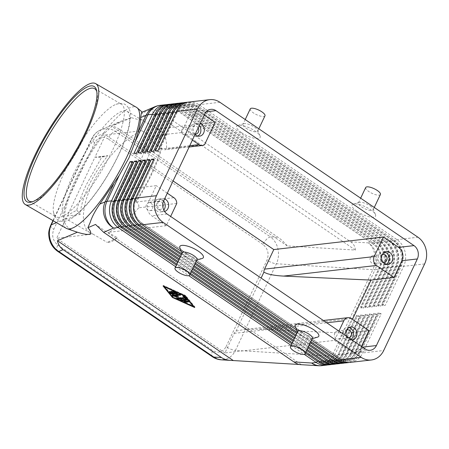 <?xml version="1.0" encoding="UTF-8"?>
<svg xmlns="http://www.w3.org/2000/svg" width="449" height="449" viewBox="0 0 449 449"><rect width="100%" height="100%" fill="white"/><g stroke="black" fill="none" stroke-linecap="round" stroke-linejoin="round"><path stroke-width="0.34" stroke-dasharray="2.25 1.68" d="M73.288 174.627A61.81 15.406 120.2 0 1 126.988 111.24A61.81 15.406 120.2 0 1 118.57 154.737A61.81 15.406 120.2 0 1 64.869 218.119A61.81 15.406 120.2 0 1 73.288 174.627M212.472 356.798A8.133 3.48 124.3 0 1 211.692 355.361A8.133 3.48 124.3 0 1 212.77 350.568C218.304 353.559 222.738 352.269 226.066 346.701A8.133 2.548 -154.7 0 0 230.887 349.215A8.133 2.548 -154.7 0 0 235.467 350.366C233.233 354.918 230.023 357.887 225.825 359.267L220.79 359.795M53.201 220.745L92.191 138.264C94.094 134.346 96.905 131.563 100.627 129.913L102.321 129.301C106.884 128.049 111.301 128.74 115.578 131.377A8.133 3.48 -55.7 0 0 111.582 133.768A8.133 3.48 -55.7 0 0 107.996 138.848C102.462 135.856 98.028 137.147 94.7 142.715L53.768 229.31C51.495 235.596 52.842 240.821 57.82 244.997A8.133 3.48 -55.7 0 0 56.742 249.79A8.133 3.48 -55.7 0 0 57.388 251.126M226.066 346.701L266.998 260.106C269.271 253.825 267.924 248.594 262.946 244.424A8.133 3.48 124.3 0 1 266.532 239.339A8.133 3.48 124.3 0 1 270.528 236.949C274.277 239.783 276.752 243.79 277.965 248.976C279.031 254.196 278.515 259.129 276.399 263.771L235.467 350.366L331.895 356.225A19.52 6.106 -154.7 0 0 333.107 356.253A19.52 6.106 -154.7 0 0 334.185 356.186L338.737 355.664L357.224 316.556L359.789 316.264L341.307 355.372A19.52 16.551 -96.5 0 1 331.435 364.313A19.52 16.551 -96.5 0 1 328.943 364.829M74.815 231.488L72.048 230.258C67.165 227.738 64.504 224.113 64.072 219.381C64.504 209.683 68.663 196.393 76.543 179.499C84.681 162.499 94.167 146.93 105.004 132.786L112.475 125.838L120.876 121.258L131.495 117.689L111.571 126.203C114.13 126.416 116.897 127.527 119.883 129.537L278.212 237.414C281.203 239.474 284.234 242.314 287.309 245.94L355.389 250.076C355.204 246.624 353.638 243.874 350.686 241.82L160.45 112.199C157.442 110.201 153.855 109.438 149.68 109.921L142.03 113.187L142.114 112.183M300.302 364.633L299.247 364.481M153.973 158.997L154.478 160.293L135.991 199.401A17.242 14.621 83.5 0 0 134.818 212.439A17.242 14.621 83.5 0 0 141.873 222.979L339.938 357.932A17.242 14.621 83.5 0 0 348.895 360.255A17.242 14.621 83.5 0 0 351.096 359.801A17.242 14.621 83.5 0 0 359.817 351.898L378.131 312.813L359.643 351.921A17.242 14.621 -96.5 0 1 350.922 359.817A17.242 14.621 -96.5 0 1 348.721 360.272A17.242 14.621 -96.5 0 1 339.764 357.948L141.704 223.001A17.242 14.621 -96.5 0 1 134.644 212.461A17.242 14.621 -96.5 0 1 135.823 199.418L154.304 160.315L153.491 160.024M349.058 362.466A19.52 16.551 83.5 0 0 350.271 362.158A19.52 16.551 83.5 0 0 360.149 353.217L378.63 314.109L381.201 313.817L362.713 352.92A19.52 16.551 -96.5 0 1 352.841 361.86A19.52 16.551 -96.5 0 1 350.355 362.377M149.697 159.485L150.196 160.781L131.709 199.889A17.242 14.621 83.5 0 0 130.536 212.927A17.242 14.621 83.5 0 0 137.59 223.473L335.656 358.42A17.242 14.621 83.5 0 0 344.613 360.743A17.242 14.621 83.5 0 0 346.813 360.289A17.242 14.621 83.5 0 0 355.535 352.392L374.017 313.284L355.361 352.409A17.242 14.621 -96.5 0 1 346.639 360.306A17.242 14.621 -96.5 0 1 344.439 360.766A17.242 14.621 -96.5 0 1 335.482 358.437L137.422 223.49A17.242 14.621 -96.5 0 1 130.362 212.949A17.242 14.621 -96.5 0 1 131.54 199.912L150.022 160.804L149.208 160.518M344.781 362.955A19.52 16.551 83.5 0 0 345.994 362.646A19.52 16.551 83.5 0 0 355.866 353.705L374.348 314.597L376.919 314.306L358.431 353.414A19.52 16.551 -96.5 0 1 348.559 362.354A19.52 16.551 -96.5 0 1 346.072 362.871M145.414 159.979L145.914 161.275L127.426 200.383A17.242 14.621 83.5 0 0 126.253 213.421A17.242 14.621 83.5 0 0 133.308 223.961L331.373 358.908A17.242 14.621 83.5 0 0 340.331 361.232A17.242 14.621 83.5 0 0 342.531 360.777A17.242 14.621 83.5 0 0 351.253 352.88L369.735 313.772L351.079 352.897A17.242 14.621 -96.5 0 1 342.357 360.8A17.242 14.621 -96.5 0 1 340.162 361.254A17.242 14.621 -96.5 0 1 331.199 358.931L133.14 223.978A17.242 14.621 -96.5 0 1 126.079 213.438A17.242 14.621 -96.5 0 1 127.258 200.4L145.745 161.292L144.926 161.006M340.499 363.449A19.52 16.551 83.5 0 0 341.711 363.134A19.52 16.551 83.5 0 0 351.584 354.194L370.066 315.091L372.636 314.794L354.149 353.902A19.52 16.551 -96.5 0 1 344.276 362.843A19.52 16.551 -96.5 0 1 341.79 363.359M141.132 160.467L141.631 161.763L123.149 200.871A17.242 14.621 83.5 0 0 121.971 213.909A17.242 14.621 83.5 0 0 129.031 224.449L327.091 359.396A17.242 14.621 83.5 0 0 336.048 361.726A17.242 14.621 83.5 0 0 338.249 361.265A17.242 14.621 83.5 0 0 346.97 353.369L365.452 314.261L346.796 353.391A17.242 14.621 -96.5 0 1 338.075 361.288A17.242 14.621 -96.5 0 1 335.88 361.742A17.242 14.621 -96.5 0 1 326.923 359.419L128.857 224.472A17.242 14.621 -96.5 0 1 121.797 213.926A17.242 14.621 -96.5 0 1 122.975 200.888L141.463 161.786L140.644 161.494M336.217 363.937A19.52 16.551 83.5 0 0 337.429 363.628A19.52 16.551 83.5 0 0 347.301 354.688L365.783 315.58L368.354 315.282L349.872 354.39A19.52 16.551 -96.5 0 1 339.994 363.331A19.52 16.551 -96.5 0 1 337.508 363.847M136.85 160.955L137.349 162.252L118.867 201.36A17.242 14.621 83.5 0 0 117.689 214.398A17.242 14.621 83.5 0 0 124.749 224.943L322.809 359.89A17.242 14.621 83.5 0 0 331.766 362.214A17.242 14.621 83.5 0 0 333.966 361.759A17.242 14.621 83.5 0 0 342.688 353.857L361.002 314.771L342.514 353.879A17.242 14.621 -96.5 0 1 333.798 361.776A17.242 14.621 -96.5 0 1 331.598 362.231A17.242 14.621 -96.5 0 1 322.64 359.907L124.575 224.96A17.242 14.621 -96.5 0 1 117.52 214.42A17.242 14.621 -96.5 0 1 118.693 201.382L137.181 162.274L136.361 161.988M331.934 364.425A19.52 16.551 83.5 0 0 333.147 364.117A19.52 16.551 83.5 0 0 343.019 355.176L361.507 316.068L364.072 315.776L345.59 354.884A19.52 16.551 -96.5 0 1 335.717 363.825A19.52 16.551 -96.5 0 1 333.225 364.341M327.652 364.919A19.52 16.551 83.5 0 0 328.864 364.605A19.52 16.551 83.5 0 0 338.737 355.664L338.237 354.368A17.242 14.621 -96.5 0 1 329.515 362.264A17.242 14.621 -96.5 0 1 327.315 362.725A17.242 14.621 -96.5 0 1 318.358 360.395L120.293 225.449A17.242 14.621 -96.5 0 1 113.238 214.908A17.242 14.621 -96.5 0 1 114.411 201.87L132.898 162.763L132.079 162.476M132.567 161.449L133.067 162.746L114.585 201.848A17.242 14.621 83.5 0 0 113.406 214.891A17.242 14.621 83.5 0 0 120.467 225.432L318.526 360.379A17.242 14.621 83.5 0 0 327.484 362.702A17.242 14.621 83.5 0 0 329.684 362.248A17.242 14.621 83.5 0 0 338.406 354.351L356.719 315.26L357.224 316.556M188.788 102.052A19.52 16.551 -96.5 0 1 198.924 104.684L396.989 239.631A19.52 16.551 -96.5 0 1 404.981 251.569A19.52 16.551 -96.5 0 1 403.645 266.33L385.163 305.438L382.593 305.73L382.088 304.433L400.575 265.325A17.242 14.621 83.5 0 0 401.754 252.287A17.242 14.621 83.5 0 0 394.693 241.747L196.634 106.8A17.242 14.621 83.5 0 0 187.676 104.471A17.242 14.621 83.5 0 0 185.476 104.931A17.242 14.621 83.5 0 0 176.754 112.828L158.267 151.936L155.365 150.909M382.593 305.73L401.08 266.622A19.52 16.551 83.5 0 0 402.411 251.861A19.52 16.551 83.5 0 0 394.418 239.929L196.359 104.982A19.52 16.551 83.5 0 0 187.508 102.26M157.936 150.617L158.441 151.914L176.923 112.806A17.242 14.621 -96.5 0 1 185.645 104.909A17.242 14.621 -96.5 0 1 187.845 104.454A17.242 14.621 -96.5 0 1 196.802 106.778L394.867 241.725A17.242 14.621 -96.5 0 1 401.922 252.265A17.242 14.621 -96.5 0 1 400.749 265.308L382.262 304.411L385.163 305.438M171.658 104.011A19.52 16.551 -96.5 0 1 181.8 106.643L379.86 241.596A19.52 16.551 -96.5 0 1 387.852 253.528A19.52 16.551 -96.5 0 1 386.522 268.289L368.034 307.397L365.464 307.688L383.951 268.581A19.52 16.551 83.5 0 0 385.281 253.82A19.52 16.551 83.5 0 0 377.295 241.888L179.23 106.941A19.52 16.551 83.5 0 0 170.379 104.219M167.376 104.505A19.52 16.551 -96.5 0 1 177.518 107.137L375.577 242.084A19.52 16.551 -96.5 0 1 383.569 254.016A19.52 16.551 -96.5 0 1 382.239 268.777L363.752 307.885L361.181 308.177L360.682 306.88L379.169 267.778A17.242 14.621 83.5 0 0 380.342 254.735A17.242 14.621 83.5 0 0 373.287 244.194L175.222 109.247A17.242 14.621 83.5 0 0 166.265 106.924A17.242 14.621 83.5 0 0 164.065 107.378A17.242 14.621 83.5 0 0 155.343 115.275L136.861 154.383L133.959 153.362M361.181 308.177L379.669 269.074A19.52 16.551 83.5 0 0 380.999 254.314A19.52 16.551 83.5 0 0 373.012 242.376L174.947 107.429A19.52 16.551 83.5 0 0 166.096 104.707M175.941 103.523A19.52 16.551 -96.5 0 1 186.082 106.155L384.142 241.102A19.52 16.551 -96.5 0 1 392.134 253.04A19.52 16.551 -96.5 0 1 390.804 267.8L372.316 306.903L369.746 307.2L388.233 268.092A19.52 16.551 83.5 0 0 389.564 253.331A19.52 16.551 83.5 0 0 381.571 241.399L183.512 106.447A19.52 16.551 83.5 0 0 174.661 103.73M180.223 103.034A19.52 16.551 -96.5 0 1 190.365 105.667L388.424 240.613A19.52 16.551 -96.5 0 1 396.416 252.546A19.52 16.551 -96.5 0 1 395.086 267.307L376.599 306.414L374.028 306.706L392.516 267.604A19.52 16.551 83.5 0 0 393.846 252.843A19.52 16.551 83.5 0 0 385.854 240.905L187.794 105.958A19.52 16.551 83.5 0 0 178.943 103.242M184.505 102.546A19.52 16.551 -96.5 0 1 194.647 105.178L392.707 240.125A19.52 16.551 -96.5 0 1 400.699 252.057A19.52 16.551 -96.5 0 1 399.363 266.818L380.881 305.926L378.311 306.218L396.798 267.11A19.52 16.551 83.5 0 0 398.128 252.349A19.52 16.551 83.5 0 0 390.136 240.417L192.077 105.47A19.52 16.551 83.5 0 0 183.226 102.748M378.311 306.218L377.811 304.922L396.293 265.814A17.242 14.621 83.5 0 0 397.472 252.776A17.242 14.621 83.5 0 0 390.411 242.236L192.352 107.289A17.242 14.621 83.5 0 0 183.394 104.965A17.242 14.621 83.5 0 0 181.194 105.42A17.242 14.621 83.5 0 0 172.472 113.316L153.985 152.424L151.089 151.403M153.653 151.105L154.159 152.402L172.641 113.3A17.242 14.621 -96.5 0 1 181.362 105.397A17.242 14.621 -96.5 0 1 183.562 104.943A17.242 14.621 -96.5 0 1 192.52 107.266L390.585 242.219A17.242 14.621 -96.5 0 1 397.64 252.759A17.242 14.621 -96.5 0 1 396.467 265.797L377.979 304.905L380.881 305.926M374.028 306.706L373.529 305.41L392.011 266.308A17.242 14.621 83.5 0 0 393.189 253.27A17.242 14.621 83.5 0 0 386.129 242.724L188.069 107.777A17.242 14.621 83.5 0 0 179.112 105.453A17.242 14.621 83.5 0 0 176.912 105.908A17.242 14.621 83.5 0 0 168.19 113.805L149.702 152.913L146.806 151.891M149.371 151.599L149.876 152.896L168.364 113.788A17.242 14.621 -96.5 0 1 177.08 105.891A17.242 14.621 -96.5 0 1 179.28 105.431A17.242 14.621 -96.5 0 1 188.238 107.76L386.303 242.707A17.242 14.621 -96.5 0 1 393.358 253.247A17.242 14.621 -96.5 0 1 392.185 266.285L373.697 305.393L376.599 306.414M369.746 307.2L369.246 305.904L387.728 266.796A17.242 14.621 83.5 0 0 388.907 253.758A17.242 14.621 83.5 0 0 381.846 243.218L183.787 108.265A17.242 14.621 83.5 0 0 174.829 105.942A17.242 14.621 83.5 0 0 172.629 106.396A17.242 14.621 83.5 0 0 163.907 114.299L145.42 153.401L142.524 152.379M145.089 152.088L145.594 153.384L164.081 114.276A17.242 14.621 -96.5 0 1 172.798 106.379A17.242 14.621 -96.5 0 1 174.998 105.925A17.242 14.621 -96.5 0 1 183.955 108.248L382.02 243.195A17.242 14.621 -96.5 0 1 389.075 253.736A17.242 14.621 -96.5 0 1 387.902 266.779L369.415 305.881L372.316 306.903M365.464 307.688L364.964 306.392L383.452 267.284A17.242 14.621 83.5 0 0 384.625 254.246A17.242 14.621 83.5 0 0 377.564 243.706L179.505 108.759A17.242 14.621 83.5 0 0 170.547 106.43A17.242 14.621 83.5 0 0 168.347 106.89A17.242 14.621 83.5 0 0 159.625 114.787L141.143 153.895L138.241 152.873M140.812 152.576L141.312 153.872L159.799 114.764A17.242 14.621 -96.5 0 1 168.521 106.868A17.242 14.621 -96.5 0 1 170.715 106.413A17.242 14.621 -96.5 0 1 179.679 108.737L377.738 243.684A17.242 14.621 -96.5 0 1 384.799 254.229A17.242 14.621 -96.5 0 1 383.62 267.267L365.132 306.375L368.034 307.397M136.53 153.07L137.029 154.361L155.517 115.258A17.242 14.621 -96.5 0 1 164.239 107.356A17.242 14.621 -96.5 0 1 166.439 106.901A17.242 14.621 -96.5 0 1 175.396 109.23L373.456 244.177A17.242 14.621 -96.5 0 1 380.516 254.718A17.242 14.621 -96.5 0 1 379.338 267.756L360.85 306.863L363.752 307.885M338.933 331.104L334.55 340.381L224.938 352.925L234.176 333.371A6.505 5.517 -96.5 0 1 236.067 331.076L243.779 329.588L258.529 329.168L345.96 333.186L352.493 319.368M162.824 204.037A4.002 3.39 83.5 0 0 159.26 201.545A4.002 3.39 83.5 0 0 156.723 203.481A4.002 3.39 83.5 0 0 156.914 207.663A4.002 3.39 83.5 0 0 160.17 209.492A4.002 3.39 83.5 0 0 162.701 207.556A4.002 3.39 83.5 0 0 162.897 207.068M146.447 204.66A4.002 3.39 83.5 0 0 146.638 208.836A4.002 3.39 83.5 0 0 149.893 210.671A4.002 3.39 83.5 0 0 152.424 208.729A4.002 3.39 83.5 0 0 152.239 204.553A4.002 3.39 83.5 0 0 148.984 202.724A4.002 3.39 83.5 0 0 146.447 204.66M164.587 211.457A6.505 5.517 -96.5 0 1 163.879 211.591A6.505 5.517 -96.5 0 1 158.587 208.611A6.505 5.517 -96.5 0 1 158.278 201.814A6.505 5.517 -96.5 0 1 162.398 198.666A6.505 5.517 -96.5 0 1 164.587 198.929M163.588 201.057A6.505 5.517 83.5 0 0 158.974 199.053A6.505 5.517 83.5 0 0 154.854 202.207A6.505 5.517 83.5 0 0 155.158 209.004A6.505 5.517 83.5 0 0 160.456 211.984A6.505 5.517 83.5 0 0 163.806 210.065M382.256 254.751A4.002 3.39 83.5 0 0 380.718 256.39A4.002 3.39 83.5 0 0 383.12 262.328M370.442 257.563A4.002 3.39 83.5 0 0 370.627 261.739A4.002 3.39 83.5 0 0 373.882 263.574A4.002 3.39 83.5 0 0 376.419 261.638A4.002 3.39 83.5 0 0 376.228 257.457A4.002 3.39 83.5 0 0 372.973 255.627A4.002 3.39 83.5 0 0 370.442 257.563M384.714 252.085A6.505 5.517 83.5 0 0 382.969 251.962A6.505 5.517 83.5 0 0 378.844 255.111A6.505 5.517 83.5 0 0 379.152 261.907A6.505 5.517 83.5 0 0 384.445 264.888A6.505 5.517 83.5 0 0 386.123 264.366M198.149 127.926A4.002 3.39 83.5 0 0 194.911 126.124A4.002 3.39 83.5 0 0 192.374 128.066A4.002 3.39 83.5 0 0 195.236 134.083M182.098 129.239A4.002 3.39 83.5 0 0 182.288 133.415A4.002 3.39 83.5 0 0 185.544 135.25A4.002 3.39 83.5 0 0 188.075 133.308A4.002 3.39 83.5 0 0 187.89 129.132A4.002 3.39 83.5 0 0 184.634 127.303A4.002 3.39 83.5 0 0 182.098 129.239M195.096 134.38A6.505 5.517 -96.5 0 1 193.929 126.394A6.505 5.517 -96.5 0 1 198.048 123.245A6.505 5.517 -96.5 0 1 200.237 123.509M199.233 125.63A6.505 5.517 83.5 0 0 194.625 123.638A6.505 5.517 83.5 0 0 190.505 126.786A6.505 5.517 83.5 0 0 190.808 133.583A6.505 5.517 83.5 0 0 196.106 136.563A6.505 5.517 83.5 0 0 197.779 136.041M346.606 330.172A4.002 3.39 83.5 0 0 345.068 331.805A4.002 3.39 83.5 0 0 345.253 335.987A4.002 3.39 83.5 0 0 348.508 337.816A4.002 3.39 83.5 0 0 348.738 337.783M334.791 332.984A4.002 3.39 83.5 0 0 334.976 337.16A4.002 3.39 83.5 0 0 338.232 338.995A4.002 3.39 83.5 0 0 340.769 337.053A4.002 3.39 83.5 0 0 340.578 332.877A4.002 3.39 83.5 0 0 337.322 331.048A4.002 3.39 83.5 0 0 334.791 332.984M351.909 339.944A6.505 5.517 -96.5 0 1 346.622 336.34M349.064 327.506A6.505 5.517 83.5 0 0 347.313 327.377A6.505 5.517 83.5 0 0 343.193 330.531A6.505 5.517 83.5 0 0 343.502 337.328A6.505 5.517 83.5 0 0 348.794 340.308A6.505 5.517 83.5 0 0 351.101 339.393M312.403 338.333A8.133 2.548 25.3 0 1 311.634 338.9A8.133 2.548 25.3 0 1 300.768 335.347A8.133 2.548 25.3 0 1 297.754 332.333A8.133 2.548 25.3 0 1 297.698 331.384M317.566 337.132A13.01 4.075 25.3 0 1 300.185 331.452A13.01 4.075 25.3 0 1 295.352 326.631M182.266 252.731A8.133 2.548 -154.7 0 0 182.316 253.685A8.133 2.548 -154.7 0 0 185.336 256.699A8.133 2.548 -154.7 0 0 196.202 260.246A8.133 2.548 -154.7 0 0 196.971 259.685M202.134 258.478A13.01 4.075 25.3 0 1 184.747 252.798A13.01 4.075 25.3 0 1 179.914 247.983M370.071 205.872A8.133 2.548 25.3 0 1 373.091 208.886A8.133 2.548 25.3 0 1 373.141 209.84A8.133 2.548 25.3 0 1 361.507 206.854A8.133 2.548 25.3 0 1 358.437 202.886A8.133 2.548 25.3 0 1 359.206 202.325A8.133 2.548 25.3 0 1 370.071 205.872M356.961 211.339A13.01 4.075 -154.7 0 0 370.257 216.99A13.01 4.075 -154.7 0 0 375.493 214.594A13.01 4.075 -154.7 0 0 370.661 209.773A13.01 4.075 -154.7 0 0 353.279 204.093A13.01 4.075 -154.7 0 0 356.961 211.339M380.404 194.479A8.133 2.548 25.3 0 1 368.769 191.493A8.133 2.548 25.3 0 1 365.699 187.525M246.074 128.201A8.133 2.548 -154.7 0 0 257.709 131.187A8.133 2.548 -154.7 0 0 257.659 130.238A8.133 2.548 -154.7 0 0 254.639 127.224A8.133 2.548 -154.7 0 0 243.773 123.671A8.133 2.548 -154.7 0 0 243.004 124.238A8.133 2.548 -154.7 0 0 246.074 128.201M241.523 132.685A13.01 4.075 -154.7 0 0 254.824 138.337A13.01 4.075 -154.7 0 0 260.055 135.94A13.01 4.075 -154.7 0 0 255.228 131.119A13.01 4.075 -154.7 0 0 237.841 125.439A13.01 4.075 -154.7 0 0 241.523 132.685M250.267 108.877A8.133 2.548 -154.7 0 0 253.337 112.839A8.133 2.548 -154.7 0 0 264.972 115.825M107.906 155.685L104.589 156.667L102.058 156.606L86.438 184.528C81.987 193.974 78.755 202.527 76.734 210.183L70.173 213.831L67.165 216.003L94.975 157.161L107.906 155.685C100.183 165.109 93.796 175.116 88.75 185.701C83.795 196.28 80.91 205.889 80.096 214.521L67.165 216.003L56.641 238.256L92.977 234.103L90.496 233.014C80.601 227.587 81.134 207.533 91.759 185.358C102.894 161.387 124.727 137.579 141.828 130.749L156.056 139.016A61.81 15.406 -59.8 0 1 166.371 134.481L156.056 139.016M76.734 210.183L79.153 212.804L80.096 214.521M176.777 203.459L138.707 207.814L138.87 205.968C138.696 204.244 137.849 202.914 136.328 201.977L135.677 201.601L136.687 201.158L123.363 192.116L138.808 164.463C143.214 155.118 146.425 146.643 148.451 139.038L161.775 148.086L160.764 148.529A61.81 15.406 120.2 0 1 151.257 173.729A61.81 15.406 120.2 0 1 135.677 201.601M66.233 228.317A69.943 17.432 120.2 0 1 75.758 179.1A69.943 17.432 120.2 0 1 136.524 107.373M96.804 91.647A65.06 16.215 120.2 0 1 97.079 92.629A65.06 16.215 120.2 0 1 85.714 134.425A65.06 16.215 120.2 0 1 33.894 201.348A65.06 16.215 120.2 0 1 32.9 201.59M77.739 147.418A65.06 16.215 120.2 0 1 116.083 104.314A65.06 16.215 120.2 0 1 121.488 104.286A65.06 16.215 120.2 0 1 112.632 150.067A65.06 16.215 120.2 0 1 56.103 216.788A65.06 16.215 120.2 0 1 53.453 212.063A65.06 16.215 120.2 0 1 64.965 171.002A65.06 16.215 120.2 0 1 71.93 157.419M161.775 148.086A64.207 16.001 120.2 0 1 152.132 173.348A64.207 16.001 120.2 0 1 136.687 201.158M160.764 148.529L164.805 149.781L166.523 148.978L204.592 144.623M166.371 134.481L156.97 129.015L159.446 130.103C164.626 133.274 166.983 139.566 166.523 148.978M173.084 180.953L105.498 134.908L94.975 157.161L98.219 157.397L102.058 156.606M105.498 134.908L141.828 130.749M156.97 129.015L215.11 122.364M138.707 207.814C128.352 219.847 118.154 228.036 108.114 232.369L117.52 237.835A61.81 15.406 -59.8 0 1 107.199 242.37L117.52 237.835M123.363 192.116L133.319 188.299L156.269 185.673L148.35 202.437A9.76 8.278 83.5 0 0 151.678 215.784L166.259 225.718L170.642 216.44M166.259 225.718L108.114 232.369M204.267 114.978L200.529 112.43A9.76 8.278 83.5 0 0 195.461 111.111A9.76 8.278 83.5 0 0 189.282 115.842L181.357 132.601L192.385 140.116M92.977 234.103L107.199 242.37M181.357 132.601L158.407 135.228L148.451 139.038M131.495 117.689C144.499 121.707 148.007 120.203 142.03 113.187M167.297 193.188L156.269 185.673M301.251 364.605L95.542 224.449M334.55 340.381L349.737 350.731A9.76 8.278 83.5 0 0 354.811 352.044A9.76 8.278 83.5 0 0 360.99 347.318L361.417 346.42M224.938 352.925L56.641 238.256M133.319 188.299L158.407 135.228M94.7 142.715A8.133 2.548 25.3 0 1 91.82 139.981A8.133 2.548 25.3 0 1 91.63 138.752L93.605 135.48C95.48 132.988 97.82 131.136 100.627 129.913L120.876 121.258M368.915 330.559L345.96 333.186M236.067 331.076L261.116 278.083M359.789 316.264L356.893 315.243M305.432 353.088L291.822 343.816M189.994 274.434L176.39 265.163M176.872 264.135L190.483 273.407M292.31 342.783L305.921 352.055M175.654 266.712L188.782 275.652M291.092 345.36L304.214 354.3M356.719 315.26L338.237 354.368L341.307 355.372L343.019 355.176L342.688 353.857L345.59 354.884L347.301 354.688L346.97 353.369L349.872 354.39L351.584 354.194L351.079 352.897L354.149 353.902L355.866 353.705L355.361 352.409L358.431 353.414L360.149 353.217L359.817 351.898L362.713 352.92L383.693 350.523M364.072 315.776L361.176 314.755M306.65 350.512L293.04 341.234M191.212 271.858L177.608 262.586M178.096 261.554L191.701 270.826M293.528 340.207L307.138 349.479M361.002 314.771L361.507 316.068M368.354 315.282L365.452 314.261M307.868 347.93L294.258 338.658M192.43 269.282L178.825 260.01M179.314 258.978L192.918 268.249M294.746 337.631L308.356 346.903M365.284 314.283L365.783 315.58M372.636 314.794L369.735 313.772M309.086 345.354L295.476 336.082M193.654 266.706L180.043 257.434M180.532 256.401L194.136 265.673M295.964 335.049L309.574 344.321M369.566 313.795L370.066 315.091M376.919 314.306L374.017 313.284M310.304 342.778L296.694 333.506M194.872 264.124L181.261 254.852M181.75 253.825L195.354 263.097M297.182 332.473L310.792 341.745M373.849 313.301L374.348 314.597M381.201 313.817L378.299 312.796M311.522 340.202L296.856 330.206M196.09 261.548L181.424 251.558M378.131 312.813L378.63 314.109M173.83 292.984L174.1 292.428L172.276 291.182L171.108 290.885L173.241 292.524L171.743 292.697L170.844 291.592L169.436 291.075L169.834 291.676M175.548 292.355L174.1 292.428M177.046 293.057L177.675 292.933L177.007 292.333L172.786 290.694L175.593 292.254M171.479 293.253L171.743 292.697M188.226 301.447L188.861 301.324L187.514 300.561L184.124 300.948L184.365 301.447M164.401 286.597L164.559 286.266L173.213 296.879L193.721 306.134L185.061 295.521L164.559 286.266M172.949 297.44L173.213 296.879M172.652 297.075L193.609 306.364M163.077 285.996L163.341 285.435L164.216 286.513M164.356 286.687L172.719 296.935M185.291 296.026L185.555 295.464L163.341 285.435M184.909 295.852L185.061 295.521M194.67 307.526L194.933 306.964L185.555 295.464M193.794 306.448L194.933 306.964M186.857 299.668L187.34 299.371L184.455 295.835L183.04 295.324L183.445 295.919M185.807 298.821L180.722 299.404L180.964 299.904M180.464 294.6L181.093 294.477L179.752 293.713L172.444 294.55L172.685 295.049M178.231 296.834L178.494 296.273L174.953 295.229M178.332 298.271L178.494 296.273M183.366 298.136L184 298.013L182.653 297.249L178.595 297.715M174.706 295.745L177.063 296.441M355.389 250.076L149.68 109.921M287.309 245.94L111.571 126.203M119.883 129.537L115.578 131.377L270.528 236.949L278.212 237.414M350.686 241.82L368.455 242.898A19.52 14.604 -86.5 0 1 374.831 254.858A19.52 14.604 -86.5 0 1 372.833 269.63L276.399 263.771A8.133 2.548 25.3 0 1 271.825 262.62A8.133 2.548 25.3 0 1 266.998 260.106M318.42 365.733A19.52 14.604 -86.5 0 0 322.696 365.155A19.52 14.604 -86.5 0 0 331.895 356.225L372.833 269.63A19.52 6.106 25.3 0 0 374.039 269.658A19.52 6.106 25.3 0 0 375.117 269.591L334.185 356.186A19.52 16.551 83.5 0 1 324.307 365.127A19.52 16.551 83.5 0 1 321.821 365.643M50.664 225.426A8.133 2.548 -154.7 0 0 50.889 226.571A8.133 2.548 -154.7 0 0 53.768 229.31M52.943 220.594L91.63 138.752A8.133 2.548 25.3 0 1 92.191 138.264L105.004 132.786M154.804 106.761A19.52 17.865 -113.1 0 1 156.544 106.132A19.52 17.865 -113.1 0 1 170.396 107.951L160.45 112.199M135.491 198.104L135.991 199.401L135.037 199.143M338.866 358.83L339.938 357.932L340.213 359.744M142.148 224.797L141.873 222.979L140.863 223.832M131.209 198.593L131.709 199.889L130.754 199.631M334.589 359.323L335.656 358.42L335.931 360.238M137.865 225.291L137.59 223.473L136.58 224.32M126.927 199.087L127.426 200.383L126.472 200.125M330.307 359.812L331.373 358.908L331.648 360.727M133.583 225.78L133.308 223.961L132.298 224.809M122.644 199.575L123.149 200.871L122.19 200.613M326.025 360.3L327.091 359.396L327.366 361.215M129.301 226.268L129.031 224.449L128.016 225.303M118.362 200.063L118.867 201.36L117.907 201.101M321.742 360.794L322.809 359.89L323.084 361.709M125.024 226.756L124.749 224.943L123.733 225.791M114.08 200.551L114.585 201.848L113.625 201.595M317.46 361.282L318.526 360.379L318.801 362.197M120.742 227.25L120.467 225.432L119.451 226.279M424.631 263.928L403.645 266.33L400.575 265.325L401.08 266.622L399.363 266.818L396.293 265.814L396.798 267.11L395.086 267.307L392.185 266.285L392.516 267.604L390.804 267.8L387.728 266.796L388.233 268.092L386.522 268.289L383.452 267.284L383.951 268.581L382.239 268.777L379.338 267.756L379.669 269.074L375.117 269.591A19.52 16.551 83.5 0 0 376.447 254.83A19.52 16.551 83.5 0 0 368.455 242.898L373.012 242.376L373.456 244.177L375.577 242.084L377.295 241.888L377.564 243.706L379.86 241.596L381.571 241.399L381.846 243.218L384.142 241.102L385.854 240.905L386.303 242.707L388.424 240.613L390.136 240.417L390.585 242.219L392.707 240.125L394.418 239.929L394.693 241.747L396.989 239.631L417.968 237.235M219.909 102.288L198.924 104.684L196.634 106.8L196.359 104.982L194.647 105.178L192.352 107.289L192.077 105.47L190.365 105.667L188.238 107.76L187.794 105.958L186.082 106.155L183.955 108.248L183.512 106.447L181.8 106.643L179.505 108.759L179.23 106.941L177.518 107.137L175.396 109.23L174.947 107.429L170.396 107.951A19.52 16.551 83.5 0 0 160.254 105.319M176.423 111.509L176.923 112.806L175.935 112.536M171.653 113.03L172.641 113.3L172.141 112.003M167.37 113.518L168.364 113.788L167.859 112.491M163.094 114.007L164.081 114.276L163.576 112.98M158.811 114.501L159.799 114.764L159.294 113.468M154.529 114.989L155.517 115.258L155.012 113.962M351.292 318.554L258.529 329.168M136.328 201.977L173.886 197.678M189.764 145.661L161.416 148.905M206.231 111.779L200.529 112.43M167.09 214.021L151.678 215.784M365.155 348.968L349.737 350.731M64.072 219.381L56.456 222.637M234.176 333.371L326.72 322.78M204.693 114.08L189.282 115.842M163.762 200.669L148.35 202.437M362.483 347.144L360.99 347.318M172.012 291.743L172.276 291.182M173.325 291.35L173.589 290.795M176.743 292.894L177.007 292.333M177.383 293.349L177.551 293.001M170.581 292.147L170.844 291.592M169.352 291.569L169.492 291.261M183.86 301.509L184.124 300.948M187.25 301.116L187.514 300.561M188.563 301.739L188.732 301.386M182.956 295.812L183.102 295.504M184.191 296.391L184.455 295.835M187.076 299.932L187.34 299.371M187.104 299.971L187.272 299.623M180.459 299.96L180.722 299.404M172.18 295.105L172.444 294.55M179.488 294.275L179.752 293.713M180.801 294.892L180.969 294.538M182.389 297.805L182.653 297.249M183.703 298.428L183.871 298.074M262.946 244.424L107.996 138.848M57.82 244.997L212.77 350.568M116.072 104.32C120.321 103.09 123.413 103.197 125.355 104.645C129.093 107.429 130.811 111.273 130.513 116.184L129.435 125.293C127.634 133.65 124.12 143.371 118.895 154.445C100.722 192.722 70.392 229.45 58.331 219.965C56.114 218.994 54.486 216.362 53.453 212.063M323.353 320.485L243.779 329.588M160.17 209.492L149.893 210.671M163.879 211.591L160.456 211.984M384.159 262.396L373.882 263.574M387.869 264.495L384.445 264.888M195.82 134.071L185.544 135.25M199.53 136.17L196.106 136.563M348.508 337.816L338.232 338.995M352.218 339.915L348.794 340.308M297.754 332.333L297.513 331.772M182.316 253.685L182.081 253.124M373.091 208.886L375.493 214.594M374.27 207.46L373.141 209.84M257.659 130.238L260.055 135.94M258.832 128.807L257.709 131.187M97.079 92.629L96.597 90.535M94.571 88.638L121.488 104.286M126.988 111.24L159.446 130.103M104.589 156.667L98.219 157.397M189.136 146.997L164.805 149.781M64.869 218.119L90.496 233.014M29.185 201.146L56.103 216.788M33.894 201.348L31.834 201.966M245.227 119.535L243.004 124.238M243.773 123.671L237.841 125.439M358.437 202.886L360.659 198.189M353.279 204.093L359.206 202.325M196.785 260.072L196.202 260.246M311.634 338.9L312.223 338.726M347.313 327.377L350.742 326.99M337.322 331.048L347.599 329.869M194.625 123.638L198.048 123.245M184.634 127.303L194.911 126.124M382.969 251.962L386.393 251.569M372.973 255.627L383.25 254.448M158.974 199.053L162.398 198.666M148.984 202.724L159.26 201.545M210.873 109.348L195.461 111.111M370.223 350.282L354.811 352.044M170.844 291.446L171.108 290.885M172.523 291.255L172.786 290.694M177.411 293.489L177.675 292.933M169.166 291.637L169.436 291.075M183.731 301.571L183.995 301.015M188.597 301.88L188.861 301.324M182.777 295.88L183.04 295.324M187.132 300.112L187.396 299.556M180.335 300.027L180.599 299.472M172.057 295.173L172.321 294.617M180.829 295.032L181.093 294.477M183.736 298.568L184 298.013"/><path stroke-width="0.67" d="M212.478 356.792C215.15 358.599 218.062 359.61 221.211 359.829L217.344 359.009L213.752 357.062A8.133 3.48 124.3 0 1 212.472 356.803M57.388 251.126A8.133 3.48 -55.7 0 0 57.523 251.227A8.133 3.48 -55.7 0 0 58.802 251.491C54.593 248.707 51.725 244.744 50.187 239.598C48.795 234.412 49.154 229.495 51.259 224.854A8.133 2.548 -154.7 0 0 50.698 225.342A8.133 2.548 -154.7 0 0 50.664 225.426M142.299 112.222C141.732 111.577 141.199 113.344 140.7 117.531C140.582 121.623 139.65 126.669 137.905 132.668L135.559 140.863L128.953 157.896L119.288 175.284L99.768 204.127C95.003 211.069 91.804 217.198 90.159 222.513L87.892 227.716L95.542 224.449L103.668 232.313L293.91 361.933C296.391 363.611 298.518 364.509 300.302 364.633L318.42 365.733A19.52 14.604 -86.5 0 1 311.679 363.011L293.91 361.933M299.247 364.481L230.949 360.418C227.104 360.171 223.939 359.206 221.436 357.527L63.101 249.65C60.144 247.59 58.258 244.615 57.438 240.731L77.363 232.217L66.952 228.653A69.943 17.432 120.2 0 1 66.233 228.317L25.374 204.57A69.943 17.432 120.2 0 1 34.899 155.354A69.943 17.432 120.2 0 1 95.665 83.632A69.943 17.432 120.2 0 1 86.141 132.848A69.943 17.432 120.2 0 1 25.374 204.57M181.424 251.558L142.148 224.797A19.52 16.551 -96.5 0 1 134.161 212.865A19.52 16.551 -96.5 0 1 135.491 198.104L153.973 158.997L151.408 159.294L132.921 198.396A19.52 16.551 83.5 0 0 131.591 213.157A19.52 16.551 83.5 0 0 139.577 225.095L181.75 253.825M310.792 341.745L337.642 360.042A19.52 16.551 83.5 0 0 347.784 362.674A19.52 16.551 83.5 0 0 349.058 362.466M187.508 102.26A19.52 16.551 83.5 0 0 186.217 102.35A19.52 16.551 83.5 0 0 183.725 102.866A19.52 16.551 83.5 0 0 173.853 111.807L155.365 150.909L157.936 150.617L176.423 111.509L197.403 109.113A19.52 16.551 -96.5 0 1 207.275 100.172A19.52 16.551 -96.5 0 1 209.767 99.656A19.52 16.551 -96.5 0 1 219.909 102.288L417.968 237.235A19.52 16.551 -96.5 0 1 425.961 249.167A19.52 16.551 -96.5 0 1 424.631 263.928L383.693 350.523A19.52 16.551 -96.5 0 1 373.821 359.464A19.52 16.551 -96.5 0 1 371.334 359.98A19.52 16.551 -96.5 0 1 361.192 357.348L340.213 359.744L311.522 340.202M371.334 359.98L350.355 362.377A19.52 16.551 -96.5 0 1 340.213 359.744M142.148 224.797L163.127 222.401A19.52 16.551 -96.5 0 1 155.141 210.463A19.52 16.551 -96.5 0 1 156.471 195.702L135.491 198.104M176.39 265.163L120.742 227.25A19.52 16.551 -96.5 0 1 112.75 215.312A19.52 16.551 -96.5 0 1 114.08 200.551L132.567 161.449L129.997 161.741L111.509 200.849A19.52 16.551 83.5 0 0 110.179 215.61A19.52 16.551 83.5 0 0 118.171 227.542L175.654 266.712M181.261 254.852L137.865 225.291A19.52 16.551 -96.5 0 1 129.879 213.354A19.52 16.551 -96.5 0 1 131.209 198.593L149.697 159.485L147.126 159.782L128.638 198.89A19.52 16.551 83.5 0 0 127.308 213.651A19.52 16.551 83.5 0 0 135.301 225.583L180.532 256.401M309.574 344.321L333.36 360.53A19.52 16.551 83.5 0 0 343.502 363.162A19.52 16.551 83.5 0 0 344.781 362.955M347.784 362.674L346.072 362.871A19.52 16.551 -96.5 0 1 335.931 360.238L310.304 342.778M180.043 257.434L133.583 225.78A19.52 16.551 -96.5 0 1 125.597 213.847A19.52 16.551 -96.5 0 1 126.927 199.087L145.414 159.979L142.844 160.271L124.356 199.378A19.52 16.551 83.5 0 0 123.026 214.139A19.52 16.551 83.5 0 0 131.018 226.072L179.314 258.978M308.356 346.903L329.078 361.018A19.52 16.551 83.5 0 0 339.219 363.651A19.52 16.551 83.5 0 0 340.499 363.449M343.502 363.162L341.79 363.359A19.52 16.551 -96.5 0 1 331.648 360.727L309.086 345.354M178.825 260.01L129.301 226.268A19.52 16.551 -96.5 0 1 121.314 214.336A19.52 16.551 -96.5 0 1 122.644 199.575L141.132 160.467L138.561 160.759L120.074 199.867A19.52 16.551 83.5 0 0 118.744 214.628A19.52 16.551 83.5 0 0 126.736 226.565L178.096 261.554M307.138 349.479L324.795 361.512A19.52 16.551 83.5 0 0 334.937 364.145A19.52 16.551 83.5 0 0 336.217 363.937M339.219 363.651L337.508 363.847A19.52 16.551 -96.5 0 1 327.366 361.215L307.868 347.93M177.608 262.586L125.024 226.756A19.52 16.551 -96.5 0 1 117.032 214.824A19.52 16.551 -96.5 0 1 118.362 200.063L136.85 160.955L134.279 161.253L115.791 200.361A19.52 16.551 83.5 0 0 114.461 215.122A19.52 16.551 83.5 0 0 122.454 227.054L176.872 264.135M305.921 352.055L320.513 362.001A19.52 16.551 83.5 0 0 330.655 364.633A19.52 16.551 83.5 0 0 331.934 364.425M334.937 364.145L333.225 364.341A19.52 16.551 -96.5 0 1 323.084 361.709L306.65 350.512M304.214 354.3L316.231 362.489A19.52 16.551 83.5 0 0 326.372 365.121A19.52 16.551 83.5 0 0 327.652 364.919M330.655 364.633L328.943 364.829A19.52 16.551 -96.5 0 1 318.801 362.197L305.432 353.088M176.423 111.509A19.52 16.551 -96.5 0 1 186.296 102.568A19.52 16.551 -96.5 0 1 188.788 102.052L209.767 99.656M170.379 104.219A19.52 16.551 83.5 0 0 169.088 104.308A19.52 16.551 83.5 0 0 166.601 104.825A19.52 16.551 83.5 0 0 156.729 113.765L138.241 152.873L140.812 152.576L159.294 113.468A19.52 16.551 -96.5 0 1 169.166 104.527A19.52 16.551 -96.5 0 1 171.658 104.011L173.37 103.814A19.52 16.551 83.5 0 0 170.878 104.331A19.52 16.551 83.5 0 0 161.006 113.277L142.524 152.379L145.089 152.088L163.576 112.98A19.52 16.551 -96.5 0 1 173.449 104.039A19.52 16.551 -96.5 0 1 175.941 103.523L177.652 103.326A19.52 16.551 83.5 0 0 175.161 103.842A19.52 16.551 83.5 0 0 165.288 112.783L146.806 151.891L149.371 151.599L167.859 112.491A19.52 16.551 -96.5 0 1 177.731 103.551A19.52 16.551 -96.5 0 1 180.223 103.034L181.935 102.838A19.52 16.551 83.5 0 0 179.443 103.354A19.52 16.551 83.5 0 0 169.57 112.295L151.089 151.403L153.653 151.105L172.141 112.003A19.52 16.551 -96.5 0 1 182.013 103.062A19.52 16.551 -96.5 0 1 184.505 102.546L186.217 102.35M166.096 104.707A19.52 16.551 83.5 0 0 164.805 104.797A19.52 16.551 83.5 0 0 162.319 105.313A19.52 16.551 83.5 0 0 152.447 114.254L133.959 153.362L136.53 153.07L155.012 113.962A19.52 16.551 -96.5 0 1 164.884 105.021A19.52 16.551 -96.5 0 1 167.376 104.505L169.088 104.308M174.661 103.73A19.52 16.551 83.5 0 0 173.37 103.814M178.943 103.242A19.52 16.551 83.5 0 0 177.652 103.326M183.226 102.748A19.52 16.551 83.5 0 0 181.935 102.838M326.72 322.78L343.794 320.827A6.505 5.517 -96.5 0 1 347.083 317.847A6.505 5.517 -96.5 0 1 347.913 317.673A6.505 5.517 -96.5 0 1 351.292 318.554L368.915 330.559L361.417 346.42M352.493 319.368L371.048 280.109L283.616 276.09C277.016 275.765 271.589 274.956 267.34 273.671L263.877 272.24A6.505 5.517 -96.5 0 1 264.545 269.125L273.789 249.571L173.084 180.953M283.616 276.09L376.38 265.477A6.505 5.517 -96.5 0 1 373.72 261.503A6.505 5.517 -96.5 0 1 374.163 256.581L264.545 269.125M164.587 198.929A6.505 5.517 -96.5 0 1 167.999 208.437A6.505 5.517 -96.5 0 1 164.587 211.457M163.806 210.065A6.505 5.517 83.5 0 0 164.575 208.83A6.505 5.517 83.5 0 0 163.588 201.057M383.12 262.328A4.002 3.39 83.5 0 0 384.159 262.396A4.002 3.39 83.5 0 0 386.696 260.459A4.002 3.39 83.5 0 0 386.505 256.284A4.002 3.39 83.5 0 0 383.25 254.448A4.002 3.39 83.5 0 0 382.256 254.751M391.994 261.346A6.505 5.517 -96.5 0 1 387.869 264.495A6.505 5.517 -96.5 0 1 382.576 261.514A6.505 5.517 -96.5 0 1 382.273 254.718A6.505 5.517 -96.5 0 1 386.393 251.569A6.505 5.517 -96.5 0 1 391.685 254.549A6.505 5.517 -96.5 0 1 391.994 261.346M386.123 264.366A6.505 5.517 83.5 0 0 388.565 261.733A6.505 5.517 83.5 0 0 384.714 252.085M195.236 134.083A4.002 3.39 83.5 0 0 195.82 134.071A4.002 3.39 83.5 0 0 198.351 132.135A4.002 3.39 83.5 0 0 198.149 127.926M200.237 123.509A6.505 5.517 -96.5 0 1 203.65 133.016A6.505 5.517 -96.5 0 1 199.53 136.17A6.505 5.517 -96.5 0 1 195.096 134.38M197.779 136.041A6.505 5.517 83.5 0 0 200.226 133.409A6.505 5.517 83.5 0 0 199.233 125.63M348.738 337.783A4.002 3.39 83.5 0 0 351.045 335.88A4.002 3.39 83.5 0 0 350.854 331.704A4.002 3.39 83.5 0 0 347.599 329.869A4.002 3.39 83.5 0 0 346.606 330.172M346.622 336.34A6.505 5.517 -96.5 0 1 346.622 330.138A6.505 5.517 -96.5 0 1 350.742 326.99A6.505 5.517 -96.5 0 1 356.035 329.97A6.505 5.517 -96.5 0 1 356.343 336.761A6.505 5.517 -96.5 0 1 352.218 339.915A6.505 5.517 -96.5 0 1 351.909 339.944M351.101 339.393A6.505 5.517 83.5 0 0 352.914 337.154A6.505 5.517 83.5 0 0 349.064 327.506M290.436 346.746L297.698 331.384A8.133 2.548 25.3 0 1 309.333 334.37A8.133 2.548 25.3 0 1 312.403 338.333L305.14 353.694A8.133 2.548 25.3 0 1 293.506 350.708A8.133 2.548 25.3 0 1 290.436 346.746A8.133 2.548 25.3 0 1 302.07 349.732A8.133 2.548 25.3 0 1 305.14 353.694M297.513 331.772L295.352 326.631A13.01 4.075 25.3 0 1 300.589 324.234A13.01 4.075 25.3 0 1 313.885 329.886A13.01 4.075 25.3 0 1 317.566 337.132L312.223 338.726M189.708 275.046L196.971 259.685A8.133 2.548 -154.7 0 0 193.901 255.717A8.133 2.548 -154.7 0 0 182.266 252.731L175.003 268.092A8.133 2.548 -154.7 0 0 178.073 272.06A8.133 2.548 -154.7 0 0 189.708 275.046A8.133 2.548 -154.7 0 0 186.638 271.078A8.133 2.548 -154.7 0 0 175.003 268.092M182.081 253.124L179.914 247.983A13.01 4.075 25.3 0 1 185.151 245.581A13.01 4.075 25.3 0 1 198.447 251.232A13.01 4.075 25.3 0 1 202.134 258.478L196.785 260.072M360.659 198.189L365.699 187.525A8.133 2.548 25.3 0 1 377.334 190.511A8.133 2.548 25.3 0 1 380.404 194.479L374.27 207.46M258.832 128.807L264.972 115.825A8.133 2.548 -154.7 0 0 261.902 111.863A8.133 2.548 -154.7 0 0 250.267 108.877L245.227 119.535M167.297 193.188L173.886 197.678A6.505 5.517 -96.5 0 1 176.552 201.657A6.505 5.517 -96.5 0 1 176.777 203.459L170.642 216.44M95.665 83.632L136.524 107.373A69.943 17.432 120.2 0 1 137.169 107.833A69.943 17.432 120.2 0 1 126.994 156.594A69.943 17.432 120.2 0 1 66.952 228.653M32.9 201.59A65.06 16.215 120.2 0 1 29.185 201.146A65.06 16.215 120.2 0 1 38.047 155.36A65.06 16.215 120.2 0 1 94.571 88.638A65.06 16.215 120.2 0 1 96.804 91.647M36.088 154.832A66.688 16.619 120.2 0 1 72.878 98.651A66.688 16.619 120.2 0 1 96.597 90.535A66.688 16.619 120.2 0 1 84.945 133.37A66.688 16.619 120.2 0 1 31.834 201.966A66.688 16.619 120.2 0 1 36.088 154.832M71.93 157.419A65.06 16.215 120.2 0 1 77.739 147.418M87.892 227.716C93.875 234.732 90.361 236.23 77.363 232.217M204.267 114.978L215.11 122.364L204.592 144.623A6.505 5.517 -96.5 0 1 203.184 145.313A6.505 5.517 -96.5 0 1 202.359 145.482A6.505 5.517 -96.5 0 1 198.974 144.606L189.764 145.661M192.385 140.116L198.974 144.606M215.947 110.667L414.006 245.614A9.76 8.278 -96.5 0 1 417.34 258.961L376.402 345.556A9.76 8.278 -96.5 0 1 370.223 350.282A9.76 8.278 -96.5 0 1 365.155 348.968L167.09 214.021A9.76 8.278 -96.5 0 1 163.762 200.669L204.693 114.08A9.76 8.278 -96.5 0 1 210.873 109.348A9.76 8.278 -96.5 0 1 215.947 110.667L206.231 111.779M376.38 265.477L394.003 277.482L401.922 260.723A9.76 8.278 83.5 0 0 398.594 247.377L383.407 237.027L273.789 249.571M233.171 360.468L57.438 240.731M185.291 296.026L194.67 307.526L172.455 297.496L163.077 285.996L185.291 296.026M162.897 207.068A4.002 3.39 83.5 0 0 162.824 204.037M383.407 237.027L374.163 256.581M371.048 280.109L394.003 277.482M343.794 320.827L338.933 331.104M261.116 278.083L263.877 272.24M197.403 109.113L156.471 195.702M291.822 343.816L189.994 274.434M190.483 273.407L292.31 342.783M188.782 275.652L291.092 345.36M129.997 161.741L132.079 162.476M293.04 341.234L191.212 271.858M191.701 270.826L293.528 340.207M134.279 161.253L136.361 161.988M294.258 338.658L192.43 269.282M192.918 268.249L294.746 337.631M138.561 160.759L140.644 161.494M295.476 336.082L193.654 266.706M194.136 265.673L295.964 335.049M142.844 160.271L144.926 161.006M296.694 333.506L194.872 264.124M195.354 263.097L297.182 332.473M147.126 159.782L149.208 160.518M296.856 330.206L196.09 261.548M163.127 222.401L361.192 357.348M151.408 159.294L153.491 160.024M175.329 292.815L172.523 291.255L177.411 293.489L171.956 294.168L170.671 293.59L169.166 291.637L170.581 292.147L171.479 293.253L172.977 293.085L170.844 291.446L173.83 292.984L175.329 292.815L175.548 292.355M169.834 291.676L170.934 293.029L172.22 293.607L177.046 293.057M172.977 293.085L173.219 292.568M184.365 301.447L185.342 301.779L188.226 301.447M185.078 302.334L183.86 301.509L187.25 301.116L188.597 301.88L185.078 302.334L185.342 301.779M193.452 306.695L184.797 296.082L164.289 286.827L172.949 297.44L193.452 306.695L193.654 306.274M172.455 297.496L172.652 297.075M185.544 299.382L182.777 295.88L184.191 296.391L187.132 300.112L181.677 300.791L180.335 300.027L185.544 299.382L185.807 298.821L183.445 295.919M180.964 299.904L181.94 300.229L186.857 299.668M172.685 295.049L174.706 295.745M174.689 295.79L178.231 296.834L178.332 298.271L182.389 297.805L183.607 298.636L178.259 299.247L176.906 298.529L176.799 296.997L173.022 295.885L172.057 295.173L179.488 294.275L180.706 295.1L174.689 295.79L174.953 295.229L180.464 294.6M176.799 296.997L177.041 296.48M177.063 296.492L177.17 297.973L178.522 298.686L183.366 298.136M221.436 357.527L213.752 357.062L58.802 251.491L63.101 249.65M56.456 222.637L51.259 224.854L53.201 220.745M113.625 201.595L111.509 200.849L106.957 201.371A19.52 6.106 -154.7 0 0 106.02 201.534A19.52 6.106 -154.7 0 0 105.234 201.792L99.768 204.127M103.668 232.313L113.619 228.064A19.52 16.551 83.5 0 1 105.627 216.132A19.52 16.551 83.5 0 1 106.957 201.371L119.288 175.284M135.037 199.143L132.921 198.396L131.209 198.593M335.931 360.238L337.642 360.042L338.866 358.83M113.496 184.315L105.234 201.792A19.52 17.865 -113.1 0 0 104.409 216.429A19.52 17.865 -113.1 0 0 113.619 228.064L118.171 227.542L119.451 226.279M130.754 199.631L128.638 198.89L126.927 199.087M331.648 360.727L333.36 360.53L334.589 359.323M137.865 225.291L139.577 225.095L140.863 223.832M126.472 200.125L124.356 199.378L122.644 199.575M327.366 361.215L329.078 361.018L330.307 359.812M133.583 225.78L135.301 225.583L136.58 224.32M122.19 200.613L120.074 199.867L118.362 200.063M323.084 361.709L324.795 361.512L326.025 360.3M129.301 226.268L131.018 226.072L132.298 224.809M117.907 201.101L115.791 200.361L114.08 200.551M318.801 362.197L320.513 362.001L321.742 360.794M125.024 226.756L126.736 226.565L128.016 225.303M317.46 361.282L316.231 362.489L311.679 363.011A19.52 16.551 83.5 0 0 321.821 365.643L326.372 365.121M120.742 227.25L122.454 227.054L123.733 225.791M164.805 104.797L160.254 105.319A19.52 16.551 83.5 0 0 157.762 105.835A19.52 16.551 83.5 0 0 147.889 114.776L152.447 114.254L154.529 114.989M135.559 140.863L147.889 114.776A19.52 6.106 25.3 0 0 146.952 114.938A19.52 6.106 25.3 0 0 146.166 115.197L137.905 132.668M414.006 245.614L398.594 247.377M140.7 117.531L146.166 115.197A19.52 17.865 -113.1 0 1 154.804 106.761L142.114 112.183M417.34 258.961L401.922 260.723M376.402 345.556L362.483 347.144M158.811 114.501L156.729 113.765L155.012 113.962M163.094 114.007L161.006 113.277L159.294 113.468M167.37 113.518L165.288 112.783L163.576 112.98M171.653 113.03L169.57 112.295L167.859 112.491M172.141 112.003L173.853 111.807L175.935 112.536M171.153 291.839L171.35 291.429M173.191 291.85L173.409 291.39M171.956 294.168L172.22 293.607M170.671 293.59L170.934 293.029M181.677 300.791L181.94 300.229M173.022 295.885L173.286 295.324M176.906 298.529L177.17 297.973M178.259 299.247L178.522 298.686M212.472 356.798L57.523 251.227C52 247.169 49.076 241.601 48.773 234.518C48.503 232.251 49.149 229.192 50.703 225.342L52.943 220.594M230.949 360.418L221.194 359.829M347.913 317.673L323.353 320.485M202.359 145.482L189.136 146.997M142.215 112.143L137.169 107.833M160.254 105.319A19.52 19.52 0 0 0 154.804 106.761M318.42 365.733A19.52 19.52 0 0 0 321.821 365.643"/></g></svg>
